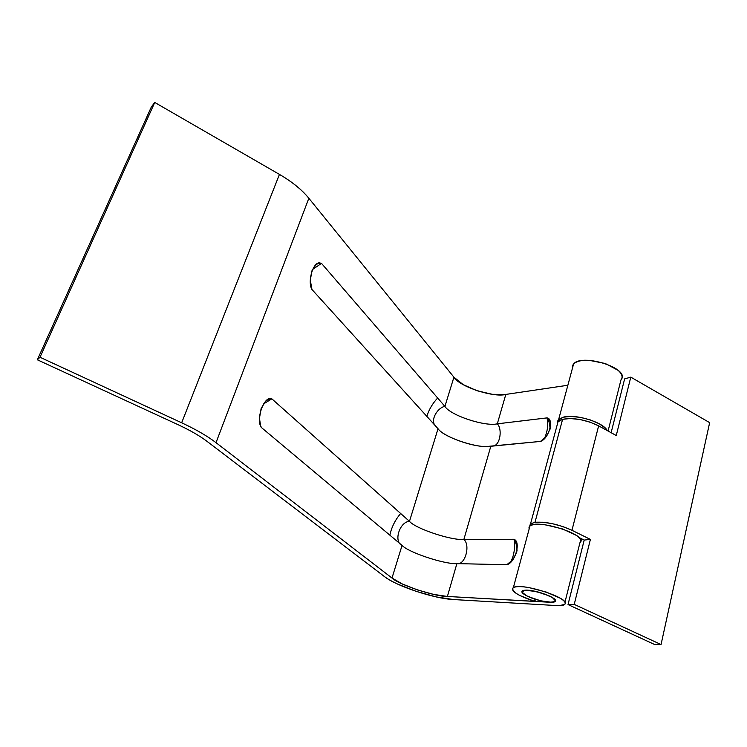 <?xml version="1.0" encoding="UTF-8"?>
<svg xmlns="http://www.w3.org/2000/svg" width="747" height="747" viewBox="0 0 747 747"><rect width="100%" height="100%" fill="white"/><g stroke="black" fill="none" stroke-linecap="round" stroke-linejoin="round"><path stroke-width="1.12" d="M559.242 605.724L453.466 599.542C434.091 598.636 396.48 586.134 384.509 576.619L207.246 441.524L384.509 576.619C387.628 578.981 391.979 581.465 397.572 584.061L416.172 591.353L436.248 596.918L453.466 599.542L559.242 605.724C562.958 605.621 564.937 604.883 565.171 603.501C565.386 602.119 563.742 600.355 560.241 598.226L546.225 592.044L529.044 587.618C523.451 586.656 519.137 586.395 516.112 586.834C513.114 587.273 511.966 588.291 512.666 589.897C513.366 591.493 515.729 593.342 519.725 595.443L534.264 601.242C518.511 595.938 511.443 591.503 513.04 587.926C518.297 581.381 572.183 598.403 564.769 604.304L559.242 605.724M535.842 599.467C529.418 597.703 519.37 592.651 522.527 590.84C526.346 589.635 532.387 590.261 540.651 592.726C551.603 596.386 556.375 599.355 554.965 601.634L549.755 602.269L447.388 596.461L551.809 602.306C542.191 602.904 519.314 594.397 522.116 591.241L525.402 590.186C534.693 589.392 558.261 598.086 555.385 601.223L551.809 602.306C554.694 602.213 555.899 601.55 555.413 600.299C554.909 599.038 552.827 597.563 549.157 595.863L536.626 591.643L525.402 590.186C522.601 590.335 521.509 591.045 522.125 592.315C522.751 593.585 524.87 595.042 528.474 596.694L540.679 600.803L551.809 602.306L555.507 600.868L552.313 597.516L543.442 593.604L532.592 590.812L524.357 590.279L522.078 592.203L526.532 595.742L535.842 599.467L534.264 601.242L535.842 599.467M544.507 438.386C547.691 430.898 548.503 424.072 546.953 417.9C554.423 418.656 549.017 438.685 540.52 441.412L487.399 446.445C472.991 447.528 443.008 436.332 438.031 428.722L311.947 289.491L310.322 280.265L311.901 270.881L316.121 264.55L318.773 263.252L321.518 263.392L444.913 406.415L453.924 377.188L308.847 198.263L216.014 442.663L391.998 578.047L402.063 545.403L261.338 427.471L260.544 425.435L259.461 418.292L261.151 408.348L265.82 401.046L268.78 399.215L271.843 398.833L409.477 521.35L438.031 428.722L311.947 289.491C307.036 281.488 313.656 259.919 320.612 263.187L321.518 263.392L444.913 406.415L453.924 377.188C459.013 386.432 493.365 397.843 505.812 394.425L497.306 423.829C484.878 426.817 450.189 415.295 444.913 406.415C438.648 407.134 430.599 418.311 434.586 424.912C430.599 418.348 438.61 407.152 444.913 406.415C450.189 415.295 484.878 426.817 497.306 423.829L546.953 417.9L549.045 419.506L550.343 422.027L550.184 428.909L546.496 436.201L540.52 441.412L490.816 446.267L463.878 539.437C451.524 540.641 415.547 528.68 409.477 521.35L438.031 428.722C443.466 437.303 478.397 448.919 490.816 446.267L463.878 539.437L513.777 539.259L515.85 541.332L517.101 544.32L516.793 551.996L512.937 559.662L506.821 564.713L456.884 563.621L447.388 596.461C435.081 596.732 398.468 584.565 391.998 578.047L402.063 545.403C408.301 552.388 444.549 564.433 456.884 563.621L447.388 596.461L433.587 594.388L417.414 589.906L402.446 584.033L391.998 578.047L216.014 442.663L308.847 198.263C301.863 189.729 292.068 181.782 279.443 174.406L181.661 422.783C195.947 429.45 207.405 436.08 216.014 442.663C207.405 436.08 195.947 429.45 181.661 422.783L279.443 174.406L154.75 102.451L151.342 106.952L37.35 359.783L151.342 106.952L154.75 102.451L40.002 357.253L154.75 102.451L279.443 174.406C292.124 181.764 301.928 189.719 308.847 198.263L453.924 377.188L463.149 384.602L476.997 390.756L492.348 394.304L505.812 394.425L497.306 423.829C502.526 428.843 500.285 445.548 493.02 446.052C500.322 445.52 502.507 428.797 497.306 423.829L546.953 417.9C548.896 420.505 549.923 424.259 550.035 429.151M567.86 385.256L505.812 394.425L567.86 385.256M621.448 379.243C629.833 367.785 579.681 352.631 573.192 364.611L572.435 367.935C572.053 365.46 573.388 363.509 576.451 362.08C579.541 360.652 583.771 360.063 589.14 360.315L605.322 363.509L618.068 370.325C621.14 372.996 622.447 375.498 621.99 377.833L620.944 379.99M557.664 423.129L558.719 419.44L563.163 417.218C574.947 413.549 603.427 422.158 607.255 430.58L605.331 428.134L599.178 423.745L590.41 419.954L580.419 417.377L570.829 416.424L563.163 417.218L557.878 420.626L557.533 422.298M580.4 542.219C588.113 534.703 535.254 518.203 529.632 526.336L529.137 528.699C528.531 526.84 529.735 525.552 532.76 524.824C535.814 524.095 540.1 524.114 545.637 524.87L562.538 528.932L576.208 535.31C579.588 537.607 581.129 539.577 580.849 541.248L579.943 542.714L564.937 602.287M177.879 424.604C190.027 430.253 199.822 435.893 207.246 441.524C199.822 435.893 190.037 430.253 177.879 424.604L37.35 359.783L40.002 357.253L181.661 422.783L40.002 357.253L37.35 359.783L177.879 424.604M389.841 535.16C391.577 527.177 395.182 519.949 400.644 513.488C395.182 519.949 391.577 527.177 389.841 535.16M402.063 545.403L261.338 427.471C255.362 419.366 264.41 394.967 271.843 398.833L409.477 521.35C399.598 521.714 393.305 541.836 402.063 545.403C393.267 541.78 399.664 521.677 409.477 521.35C415.547 528.68 451.524 540.641 463.878 539.437C470.713 545.291 465.007 565.628 456.884 563.621C444.549 564.433 408.301 552.388 402.063 545.403M263.374 404.043L271.843 398.833L270.675 398.777M509.631 562.958C514.048 558.803 515.916 543.34 513.777 539.259C521.266 541.099 515.421 562.799 506.821 564.713L456.884 563.621C464.951 565.647 470.741 545.366 463.878 539.437L513.777 539.259C515.813 541.78 516.896 545.571 517.036 550.632M437.658 398.011C432.541 403.492 428.937 409.608 426.836 416.359M321.518 263.392L312.461 269.527M581.465 538.718L579.887 538.494L581.427 538.886L580.793 540.184M529.67 526.252L530.342 524.002L535.001 522.284L562.603 419.31L557.85 421.859L557.103 425.183L558.009 421.682L562.603 419.31L535.001 522.284C546.076 521.574 558.392 524.245 571.959 530.286L598.636 425.865C585.639 419.609 573.621 417.424 562.603 419.31L570.269 418.525L579.868 419.497L589.859 422.074L598.636 425.865L571.959 530.286L590.401 539.409L574.228 604.388L661.048 644.549L709.65 422.634L630.785 377.132L616.256 435.51L598.636 425.865L616.256 435.51L630.785 377.132L624.623 378.897L630.785 377.132L709.65 422.634L661.048 644.549L654.437 644.428L568.028 604.566L584.201 540.062L578.972 537.485L584.201 540.062L590.401 539.409L574.228 604.388L568.028 604.566L654.437 644.428L661.048 644.549L574.228 604.388L568.028 604.566L584.201 540.062L590.401 539.409L571.959 530.286L562.827 526.56L552.528 523.722L542.742 522.218L535.001 522.284L530.491 523.871L529.67 526.252M611.13 432.7L624.623 378.897L611.13 432.7M581.427 538.886L580.802 540.212M620.953 379.934L608.086 431.028M573.537 364.162L558.635 419.525M529.95 526.037L513.357 587.656M513.777 539.259L514.87 540.128M320.612 263.187L319.688 263.14M546.953 417.9L549.017 419.469M530.547 523.815L558.065 421.616"/></g></svg>
